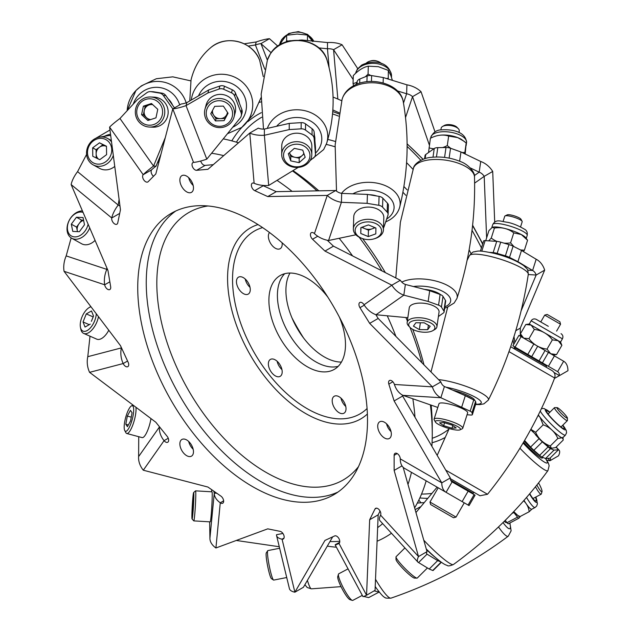 <?xml version="1.0" encoding="UTF-8"?>
<svg xmlns="http://www.w3.org/2000/svg" width="632" height="632" viewBox="0 0 632 632"><rect width="100%" height="100%" fill="white"/><g stroke="black" fill="none" stroke-linecap="round" stroke-linejoin="round"><path stroke-width="0.95" d="M211.641 112.085L216.01 118.753L220.339 118.619A7.521 7.268 -165 0 0 227.441 112.299M234.053 116.944L235.151 112.828A15.042 14.528 -165 0 0 219.904 94.373A15.042 14.528 -165 0 0 206.095 105.038L204.989 109.154A15.042 14.528 -165 0 0 220.244 127.609A15.042 14.528 -165 0 0 234.053 116.944A15.042 14.528 -165 0 0 218.798 98.489A15.042 14.528 -165 0 0 204.989 109.154M218.767 100.717A13.217 12.766 -165 0 0 206.23 113.894A13.217 12.766 -165 0 0 220.031 126.297A13.217 12.766 -165 0 0 232.568 113.112A13.217 12.766 -165 0 0 218.767 100.717M210.74 113.76L214.706 106.35L223.365 106.097L228.057 113.246L224.091 120.657L215.433 120.917L210.74 113.76M227.741 112.757L224.091 120.657M212.51 110.45A7.521 7.268 -165 0 0 220.339 118.619L224.668 118.492M216.01 118.753L215.433 120.917M424.53 289.401A18.052 7.916 8.2 0 1 440.654 294.678M567.37 418.115A7.355 0.964 -134.8 0 1 561.564 413.66A7.355 0.964 -134.8 0 1 556.982 407.703A7.355 0.964 -134.8 0 1 557.124 407.648A7.355 0.964 -134.8 0 1 562.859 412.23A7.355 0.964 -134.8 0 1 567.402 417.997A7.355 0.964 -134.8 0 1 567.37 418.115M567.402 417.997L567.418 420.485A9.148 1.193 -134.8 0 1 567.37 420.636A9.148 1.193 -134.8 0 1 567.362 420.651A9.148 1.193 -134.8 0 1 560.11 415.05A9.148 1.193 -134.8 0 1 554.454 407.687A9.148 1.193 -134.8 0 1 554.469 407.672A9.148 1.193 -134.8 0 1 554.635 407.616L557.124 407.648M417.31 578.011A15.042 1.967 -134.8 0 1 417.294 578.035A15.042 1.967 -134.8 0 1 417.017 578.122A15.042 1.967 -134.8 0 1 405.294 568.745A15.042 1.967 -134.8 0 1 395.995 556.966A15.042 1.967 -134.8 0 1 396.067 556.713A15.042 1.967 -134.8 0 1 396.09 556.689A15.042 1.967 -134.8 0 1 396.106 556.673L404.907 547.928M417.017 578.122L414.474 578.09A13.217 1.73 -134.8 0 1 404.18 569.859A13.217 1.73 -134.8 0 1 396.011 559.51L395.995 556.966M549.706 412.404A12.608 1.651 45.2 0 0 546.459 410.745A12.608 1.651 45.2 0 0 556.721 423.322A12.608 1.651 45.2 0 0 564.234 428.638A12.608 1.651 45.2 0 0 562.599 425.376M540.257 411.077A18.052 2.362 -134.8 0 0 554.651 427.532A18.052 2.362 -134.8 0 0 565.403 435.148L562.78 437.755A18.052 2.362 -134.8 0 1 562.022 437.786A18.052 2.362 -134.8 0 1 552.028 430.139A26.023 24.759 159.2 0 0 543.172 424.838L540.06 417.302L538.172 415.311M557.819 438.489L550.298 445.955L551.444 448.293L555.647 447.582L563.167 440.117L563.183 439.216L562.022 437.786L557.819 438.489A26.023 24.759 159.2 0 0 552.028 430.139A18.052 2.362 -134.8 0 1 540.06 417.302A18.052 2.362 -134.8 0 1 538.361 414.932M550.298 445.955A26.023 24.759 -20.8 0 1 541.45 440.654A26.023 24.759 -20.8 0 1 535.659 432.304L543.172 424.838M535.659 432.304L530.856 429.341M551.444 448.293C549.54 447.598 546.206 445.047 541.45 440.654L530.793 429.452M152.723 104.659A7.521 7.363 -87.6 0 0 149.207 104.912L145.162 106.247L143.377 106.168L141.576 114.669L147.872 120.491L155.97 117.829L157.771 109.328L151.475 103.506L143.377 106.168M149.413 127.048L152.81 127.19A15.042 14.718 -87.6 0 0 168.033 110.126A15.042 14.718 -87.6 0 0 154.082 97.131L150.685 96.988A15.042 14.718 -87.6 0 0 135.461 114.044A15.042 14.718 -87.6 0 0 154.548 126.329A15.042 14.718 -87.6 0 0 150.685 96.988M145.723 99.421A13.217 12.932 -87.6 0 0 137.357 116.059A13.217 12.932 -87.6 0 0 153.623 124.575A13.217 12.932 -87.6 0 0 161.99 107.938A13.217 12.932 -87.6 0 0 145.723 99.421M152.004 103.996L149.207 104.912A7.521 7.363 -87.6 0 0 144.262 110.497L143.361 114.74L141.576 114.669M143.361 114.74L146.513 117.655A7.521 7.363 -87.6 0 1 144.262 110.497L145.162 106.247M150.7 119.559A7.521 7.363 -87.6 0 1 146.513 117.655L149.128 120.08M314.523 136.449A18.052 15.468 0.3 0 1 314.886 139.601A18.052 15.468 0.3 0 1 314.862 140.344M314.436 135.485A18.052 15.468 0.3 0 1 314.886 138.985L314.886 139.601M544.713 315.099L560.552 324.248L559.897 321.799L547.162 314.444L544.713 315.099L540.755 321.949M456.028 517.087L464.259 502.827L438.205 487.786L429.973 502.037L456.028 517.087L453.531 517.75L430.645 504.541L453.531 517.75M449.423 515.38L434.745 506.911M560.552 342.062L561.872 345.341L558.206 340.711L544.436 332.764A26.023 26.015 -60 0 0 534.324 329.438L531.141 325.085L525.784 324.508L529.284 324.011L544.436 332.764A26.023 26.015 -60 0 1 552.368 339.858L558.206 340.711L560.552 342.062L562.417 338.831L531.149 320.78L529.284 324.011M531.623 325.362L536.995 328.466M553.032 355.089L556.531 354.599L561.872 345.341M556.531 354.599L550.685 353.738L547.028 349.109L552.368 339.858M536.892 345.775A26.023 26.015 120 0 1 528.984 338.697L534.324 329.438M547.028 349.109A26.023 26.015 120 0 1 536.939 345.799M528.984 338.697L523.62 338.112L520.444 333.759L525.784 324.508M521.763 337.038L520.444 333.759M529.837 341.699L527.017 340.079M237.118 97.336A18.052 17.435 15 0 1 239.109 102.471M236.676 96.19A18.052 17.435 15 0 1 239.37 103.142M96.206 157.953L96.151 153.931A7.521 6.715 -61.4 0 1 99.508 147.209L102.937 144.689L106.476 146.419A7.521 6.715 -61.4 0 0 106.421 146.395A7.521 6.715 -61.4 0 0 99.508 147.209L96.088 149.721L92.659 147.849L92.778 156.278L99.745 159.683L106.595 154.65L106.468 146.221L99.501 142.816L92.659 147.849M111.54 141.939A15.042 13.422 -61.4 0 0 107.551 138.44A15.042 13.422 -61.4 0 0 93.26 139.814A15.042 13.422 -61.4 0 0 93.141 164.849L99.666 168.412A15.042 13.422 -61.4 0 0 113.958 167.03A15.042 13.422 -61.4 0 0 114.755 166.406M93.141 164.849A15.042 13.422 -61.4 0 0 107.44 163.475A15.042 13.422 -61.4 0 0 113.31 155.385M93.402 140.857A13.217 11.795 -61.4 0 0 89.207 158.901A13.217 11.795 -61.4 0 0 105.852 161.642A13.217 11.795 -61.4 0 0 110.039 143.606A13.217 11.795 -61.4 0 0 93.402 140.857M98.474 159.059A7.521 6.715 -61.4 0 1 96.151 153.931L96.088 149.721M102.937 144.689L99.501 142.816M450.719 480.281L473.242 493.284L450.719 480.281M514.788 349.117L515.388 348.074L519.804 350.618L546.656 366.125L546.056 367.168M450.332 478.661L477.958 494.611L450.332 478.661M168.578 99.501A18.052 17.664 92.4 0 1 171.865 104.146M168.073 98.782A18.052 17.664 92.4 0 1 172.552 105.117M520.547 226.935L522.19 221.769A9.148 1.841 -162.4 0 0 522.119 221.342L520.958 219.217A7.355 1.477 -162.4 0 0 520.12 218.419A7.355 1.477 -162.4 0 0 513.152 215.528A7.355 1.477 -162.4 0 0 507.235 214.856L505.055 215.923A9.148 1.841 -162.4 0 0 504.755 216.223L503.112 221.39M522.119 221.342A9.148 1.841 -162.4 0 0 521.076 220.355A9.148 1.841 -162.4 0 0 512.418 216.76A9.148 1.841 -162.4 0 0 505.055 215.923M460.049 429.831L462.276 428.741A15.042 3.026 -162.4 0 0 462.766 428.243L467.648 412.87A15.042 3.026 -162.4 0 0 465.824 410.555A15.042 3.026 -162.4 0 0 450.11 404.251A15.042 3.026 -162.4 0 0 438.979 403.761L434.089 419.135A15.042 3.026 -162.4 0 0 434.208 419.822L435.401 422.002A13.217 2.662 -162.4 0 0 436.894 423.424A13.217 2.662 -162.4 0 0 449.415 428.622A13.217 2.662 -162.4 0 0 460.049 429.831A13.217 2.662 -162.4 0 0 458.879 427.366A13.217 2.662 -162.4 0 0 443.814 421.52A13.217 2.662 -162.4 0 0 435.401 422.002M462.766 428.243A15.042 3.026 -162.4 0 0 460.941 425.928A15.042 3.026 -162.4 0 0 445.228 419.624A15.042 3.026 -162.4 0 0 434.089 419.135M443.806 422.563L452.109 425.099L456.186 427.935L451.967 428.227L443.672 425.692L439.588 422.855L443.806 422.563M452.804 425.581L451.967 428.227M444.588 422.8L443.672 425.692M523.336 251.544L524.394 250.225L527.57 240.247L525.65 237.6A18.052 3.634 -162.4 0 0 521.305 234.535A18.052 3.634 -162.4 0 0 504.739 228.452A26.023 24.3 -40 0 0 494.437 228.081L492.328 227.323L488.923 230.633L485.755 240.61M527.57 240.247L521.305 234.535L513.753 232.884A26.023 24.3 -40 0 0 504.739 228.452A18.052 3.634 -162.4 0 0 492.786 227.157A18.052 3.634 -162.4 0 0 492.739 227.172L492.328 227.323M514.014 246.654L510.585 242.862L513.753 232.884M524.394 250.225L520.499 249.932M496.894 241.385A26.023 24.3 140 0 1 491.262 238.059L494.437 228.081M510.585 242.862A26.023 24.3 140 0 1 503.925 243.115M491.262 238.059L488.678 240.863M493.102 241.14L490.527 240.974M462.079 394.273A18.052 3.634 17.6 0 1 472.349 399.266M452.883 390.228A18.052 3.634 17.6 0 1 453.302 390.331A18.052 3.634 17.6 0 1 474.695 400.514M83.621 220.434A7.521 5.435 -60.9 0 0 79.111 223.617L76.543 227.085L71.313 224.17L72.775 231.407L79.371 231.707L84.498 224.771L83.037 217.542L76.44 217.242L71.313 224.17M82.429 210.922A15.042 10.87 -60.9 0 0 70.958 217.558A15.042 10.87 -60.9 0 0 71.7 238.232L81.639 243.77A15.042 10.87 -60.9 0 0 95.069 240.405M71.7 238.232A15.042 10.87 -60.9 0 0 87.066 232.615A15.042 10.87 -60.9 0 0 89.697 227.868M83.053 212.376A13.217 9.551 -60.9 0 0 70.831 217.858A13.217 9.551 -60.9 0 0 70.105 235.017A13.217 9.551 -60.9 0 0 84.98 231.091A13.217 9.551 -60.9 0 0 88.109 224.178M77.467 231.62L76.543 227.085M76.44 217.242L81.678 220.149L79.111 223.617A7.521 5.435 -60.9 0 0 77.278 230.704A7.521 5.435 -60.9 0 0 77.546 231.62M81.678 220.149L83.582 220.236M524.434 440.717A15.018 1.967 45.2 0 0 532.152 448.681A15.018 1.967 45.2 0 0 532.673 449.162M524.204 441.112A18.052 2.362 45.2 0 0 532.484 449.557A18.052 2.362 45.2 0 0 541.316 456.659M426.395 549.437A18.052 2.362 45.2 0 0 429.215 552.147A18.052 2.362 45.2 0 0 434.879 557.045M523.572 442.187A18.052 2.362 45.2 0 0 531.638 450.395A18.052 2.362 45.2 0 0 542.39 458.01L542.951 457.45M538.543 482.943A7.355 1.24 -117.8 0 1 542.043 491.19A7.355 1.24 -117.8 0 1 542.011 491.609A7.355 1.24 -117.8 0 1 536.9 485.013M542.011 491.609L541.324 493.971A9.148 1.54 -117.8 0 1 541.15 494.216A9.148 1.54 -117.8 0 1 535.478 486.774M362.302 595.376L352.798 600.392A15.042 2.536 -117.8 0 1 352.316 600.4A15.042 2.536 -117.8 0 1 344.195 589.506A15.042 2.536 -117.8 0 1 338.404 575.049A15.042 2.536 -117.8 0 1 338.468 574.188A15.042 2.536 -117.8 0 1 338.744 573.793L348.05 568.871M352.316 600.4L349.923 599.626A13.217 2.228 -117.8 0 1 342.789 590.051A13.217 2.228 -117.8 0 1 337.709 577.356A13.217 2.228 -117.8 0 1 337.757 576.597L338.468 574.188M172.797 108.886L163.333 95.472A6.02 5.886 -87.6 0 0 159.501 93.054L151.159 91.687A6.02 5.886 -87.6 0 0 146.774 92.754L137.286 99.761L119.962 118.484L153.56 166.066L165.3 137.586M159.501 93.054L161.982 93.165A6.02 5.886 92.4 0 1 165.813 95.574L163.333 95.472M110.726 135.73A6.02 5.372 -61.4 0 0 108.428 135.611L100.52 136.978A6.02 5.372 -61.4 0 0 100.235 137.033M193.179 185.445A9.63 5.562 60 0 1 188.676 177.647M186.669 191.859A9.63 5.562 60 0 1 180.381 183.375A9.63 5.562 60 0 1 181.858 175.664A9.63 5.562 60 0 1 186.669 176.138A9.63 5.562 60 0 1 192.958 184.623A9.63 5.562 60 0 1 191.488 192.341A9.63 5.562 60 0 1 186.669 191.859M193.179 449.257A9.63 5.562 60 0 1 188.676 441.452M186.669 455.672A9.63 5.562 60 0 1 180.381 447.187A9.63 5.562 60 0 1 181.858 439.477A9.63 5.562 60 0 1 186.669 439.951A9.63 5.562 60 0 1 192.958 448.436A9.63 5.562 60 0 1 191.488 456.146A9.63 5.562 60 0 1 186.669 455.672M391.034 431.585A9.63 5.562 60 0 1 386.531 423.78M384.525 438A9.63 5.562 60 0 1 378.236 429.515A9.63 5.562 60 0 1 379.714 421.797A9.63 5.562 60 0 1 384.525 422.279A9.63 5.562 60 0 1 390.821 430.763A9.63 5.562 60 0 1 389.344 438.474A9.63 5.562 60 0 1 384.525 438M338.002 492.036A162.471 93.805 60 0 1 261.135 481.726A162.471 93.805 60 0 1 156.183 342.433A162.471 93.805 60 0 1 175.751 211.017M252.626 486.64A162.471 93.805 60 0 1 146.482 343.468A162.471 93.805 60 0 1 171.391 213.276A162.471 93.805 60 0 1 252.626 221.326A162.471 93.805 60 0 1 358.763 364.498A162.471 93.805 60 0 1 333.862 494.69A162.471 93.805 60 0 1 252.626 486.64M206.798 159.138L240.144 118.105A6.02 5.814 -165 0 0 241.021 112.48L234.67 96.119A6.02 5.814 -165 0 0 231.525 92.817L223.673 89.254A6.02 5.814 -165 0 0 219.075 89.041L207.928 92.951L186.029 105.623L206.798 159.138A20.698 4.377 158.8 0 1 193.542 162.416A4.329 2.504 -120 0 0 192.91 162.606A4.329 2.504 -120 0 0 192.246 166.082A4.329 2.504 -120 0 0 195.075 169.897A4.329 2.504 -120 0 0 196.607 170.308L207.92 169.297L249.774 133.052L258.291 128.138A8.666 4.456 -4.9 0 0 264.389 129.07L264.358 135.272L268.695 185.468L298.217 167.401M200.715 161.026A4.329 2.504 -120 0 0 203.583 164.984A4.329 2.504 -120 0 0 205.116 165.394L213.268 164.668M160.963 154.232L156.041 166.169L153.56 166.066A20.698 2.647 144.8 0 0 143.188 174.701A4.329 2.504 -120 0 0 142.935 178.24A4.329 2.504 -120 0 0 145.668 181.747A4.329 2.504 -120 0 0 147.833 181.961A4.329 2.504 -120 0 0 148.141 181.716L155.82 173.95L172.781 108.894L181.289 103.98A8.666 1.833 -21.2 0 0 186.835 102.613L186.029 105.623A20.698 4.377 -21.2 0 1 172.781 108.894L193.542 162.416M119.977 206.032L118.192 205.06A20.698 9.204 129.4 0 0 111.753 217.985A4.329 2.504 -120 0 0 114.748 223.989A4.329 2.504 -120 0 0 116.912 224.202A4.329 2.504 -120 0 0 117.75 222.914L120.459 209.737L109.589 127.111A20.698 2.647 -35.2 0 1 119.962 118.484M107.701 269.88L106.808 269.382A20.698 14.173 108.4 0 0 104.675 284.787A4.329 2.504 -120 0 0 107.669 289.322A4.329 2.504 -120 0 0 109.842 289.535A4.329 2.504 -120 0 0 110.671 286.778L107.954 270.457L71.132 184.56A20.698 9.204 -50.6 0 1 77.57 171.643L118.192 205.06L119.1 199.388M121.541 347.963L121.384 347.9A20.698 16.693 75.3 0 0 123.177 363.55A4.329 2.504 -120 0 0 125.657 366.442A4.329 2.504 -120 0 0 127.822 366.655A4.329 2.504 -120 0 0 128.138 362.255L120.459 345.625L64.053 271.302A20.698 14.173 -71.6 0 1 66.186 255.897L106.808 269.382L106.769 267.699M159.762 427.137L159.39 427.042A20.698 16.329 35.1 0 0 164.067 440.662A4.329 2.504 -120 0 0 165.6 442.021A4.329 2.504 -120 0 0 167.764 442.234A4.329 2.504 -120 0 0 167.132 436.309L155.82 422.239L89.578 372.343A20.698 16.693 -104.7 0 1 87.785 356.685L121.384 347.9L121.312 347.466M216.823 493.276L214.256 493.118A20.698 13.138 5.5 0 0 220.268 502.788A4.329 2.504 -120 0 0 220.584 502.993A4.329 2.504 -120 0 0 222.748 503.206A4.329 2.504 -120 0 0 223.475 499.944A4.329 2.504 -120 0 0 220.908 496.12L207.92 487.051L143.298 470.208A20.698 16.329 -144.9 0 1 138.621 456.581L159.39 427.042L159.232 426.482M268.695 185.468A20.698 10.633 175.1 0 1 254.119 183.248A4.329 2.504 -120 0 0 252.271 183.201A4.329 2.504 -120 0 0 251.607 186.669A4.329 2.504 -120 0 0 254.435 190.493A4.329 2.504 -120 0 0 254.759 190.659L267.747 196.576L276.255 191.662L335.774 190.501A8.666 6.304 18.6 0 0 341.691 193.384L341.399 202.311L328.561 240.508L355.895 234.788M262.628 185.374A4.329 2.504 -120 0 0 262.952 185.579A4.329 2.504 -120 0 0 263.267 185.745L276.255 191.662M467.048 414.782L470.856 415.019A6.02 1.209 -162.4 0 0 472.357 414.695A6.02 1.209 -162.4 0 0 472.365 414.568L472.009 412.641A6.02 1.209 -162.4 0 0 470.161 411.195L440.852 397.733L402.916 395.34L437.802 407.458M470.161 411.195L473.731 399.961L465.326 395.703L444.422 386.5L440.852 397.733A20.698 15.776 93.6 0 1 432.359 386.863L440.867 381.949A8.666 6.604 93.6 0 0 444.422 386.5M473.731 399.961A6.02 1.209 17.6 0 1 475.58 401.407L472.009 412.641M472.365 414.568L475.936 403.335L475.58 401.407M475.936 403.335A6.02 1.209 17.6 0 1 475.928 403.461L472.357 414.695M438.403 316.521L443.395 312.998A6.02 2.639 -171.8 0 0 444.106 311.979A6.02 2.639 -171.8 0 0 443.869 311.031L441.436 307.089A6.02 2.639 -171.8 0 0 438.561 305.169L428.148 301.44L403.824 295.152L376.04 314.744L407.83 317.73M438.561 305.169L440.109 294.465L429.697 290.736L405.373 284.447L403.824 295.152A20.698 16.882 54.8 0 1 391.848 285.19L400.356 280.276A8.666 7.063 54.8 0 0 405.373 284.447M440.109 294.465A6.02 2.639 8.2 0 1 442.985 296.384L441.436 307.089M443.869 311.031L445.418 300.326L442.985 296.384M445.418 300.326A6.02 2.639 8.2 0 1 445.647 301.274L444.106 311.979M383.49 227.836A6.02 4.037 -178.1 0 0 384.035 226.856L387.953 215.172A6.02 4.037 -178.1 0 0 388.103 214.382A6.02 4.037 -178.1 0 0 387.163 212.115L382.55 207.146A6.02 4.037 -178.1 0 0 378.781 205.297L367.121 203.338L341.399 202.311A20.698 15.057 18.6 0 1 327.265 195.414L335.774 190.501M378.781 205.297L379.074 196.378L367.421 194.411L341.691 193.384M379.074 196.378A6.02 4.037 1.9 0 1 382.842 198.219L382.55 207.146M387.163 212.115L387.463 203.196L382.842 198.219M387.463 203.196A6.02 4.037 1.9 0 1 388.396 205.463L388.103 214.382M310.454 159.912L312.959 158.379A6.02 5.159 -179.7 0 0 315.471 154.208A6.02 5.159 -179.7 0 0 315.455 153.805L314.128 138.455A6.02 5.159 -179.7 0 0 312.058 134.932L305.517 130.097A6.02 5.159 -179.7 0 0 301.14 128.849L289.227 129.592L264.358 135.272A20.698 10.633 -4.9 0 1 249.774 133.052L254.119 183.248M301.14 128.849L301.18 122.648L289.258 123.39L264.389 129.07M301.18 122.648A6.02 5.159 0.3 0 1 305.548 123.888L305.517 130.097M312.058 134.932L312.09 128.731L305.548 123.888M312.09 128.731A6.02 5.159 0.3 0 1 314.159 132.254L314.128 138.455M315.455 153.805L315.487 147.604L314.159 132.254M315.487 147.604A6.02 5.159 0.3 0 1 315.502 148.006L315.471 154.208M219.075 89.041L219.881 86.031L208.734 89.942L186.835 102.613M219.881 86.031A6.02 5.814 15 0 1 224.478 86.244L223.673 89.254M231.525 92.817L232.331 89.807L224.478 86.244M232.331 89.807A6.02 5.814 15 0 1 235.475 93.109L234.67 96.119M241.021 112.48L241.827 109.47L235.475 93.109M241.827 109.47A6.02 5.814 15 0 1 242.024 113.002L241.219 116.011M150.471 91.616L152.952 91.727A6.02 5.886 92.4 0 1 153.639 91.798L151.159 91.687M161.982 93.165L153.639 91.798M174.511 107.898L165.813 95.574M86.592 154.405L77.57 171.643M71.155 237.909L66.186 255.897M90.005 336.192L87.785 356.685M138.732 436.704L138.621 456.581M209.65 521.819L209.919 538.306L214.256 493.118L213.75 491.127M211.704 489.697L211.507 491.791M379.2 592.018L368.669 597.596L363.708 596.442M379.161 592.05L374.097 590.881M441.397 562.267L433.102 570.506A6.02 0.79 -134.8 0 1 432.746 570.483L429.199 569.029L418.589 562.567L427.05 554.161L426.584 553.648M441.018 561.99L437.668 560.624L427.05 554.161A8.666 2.536 137.5 0 1 426.758 553.956A8.666 2.536 137.5 0 1 427.019 551.641L418.51 556.555A20.698 6.059 137.5 0 0 417.886 562.085A20.698 6.059 137.5 0 0 418.589 562.567M468.983 505.553L446.074 492.328L452.093 481.9L468.146 491.167L462.126 501.595M468.099 505.039L474.118 494.619L468.146 491.167M474.118 494.619L475.074 495.172L469.055 505.592M267.747 196.576L327.265 195.414L314.436 233.611A4.329 2.504 -120 0 0 311.315 232.679A4.329 2.504 -120 0 0 312.54 239.244L324.959 251.078L333.467 246.164L400.356 280.276M327.273 240.263L333.467 246.164M324.959 251.078L391.848 285.19L364.056 304.782A4.329 2.504 -120 0 0 359.845 302.475A4.329 2.504 -120 0 0 359.956 307.673L369.665 323.363L378.173 318.449L440.867 381.949M375.835 314.673L378.173 318.449M369.665 323.363L432.359 386.863L394.415 384.461A4.329 2.504 -120 0 0 389.454 380.535A4.329 2.504 -120 0 0 388.822 384.106L394.131 400.949L402.639 396.035L450.3 477.934A8.666 5.001 120 0 0 452.093 481.9M402.315 395.016L402.639 396.035M394.131 400.949L441.784 482.848L450.3 477.934M400.261 458.872L441.784 482.848A20.698 11.953 120 0 0 446.074 492.328L404.543 468.352A20.698 11.953 -60 0 1 400.261 458.872A4.329 2.504 -120 0 0 398.365 454.511A4.329 2.504 -120 0 0 395.032 453.349A4.329 2.504 -120 0 0 394.131 455.332L394.131 470.413L402.007 465.871M394.131 470.413L418.51 556.555L380.575 515.143A4.329 2.504 -120 0 0 379.508 510.182A4.329 2.504 -120 0 0 375.606 508.341A4.329 2.504 -120 0 0 374.974 509.037L369.665 519.749L378.173 514.835L375.06 590.32L366.552 595.233A20.698 0.885 151.7 0 1 362.958 596.584L335.165 544.91A20.698 0.885 -28.3 0 0 338.76 543.552A4.329 2.504 -120 0 0 338.878 543.496A4.329 2.504 -120 0 0 338.934 538.59A4.329 2.504 -120 0 0 334.66 535.928L324.959 540.415L294.891 592.2L303.4 587.286L332.693 536.845M403.145 467.285L427.019 551.641M380.053 511.043L378.173 514.835M369.665 519.749L366.552 595.233L338.989 543.425M282.915 533.455L276.5 534.719A20.698 7.671 -13.6 0 0 276.579 535.604A20.698 7.671 -13.6 0 0 282.062 539.183A4.329 2.504 -120 0 0 283.278 539.025A4.329 2.504 -120 0 0 283.721 534.933A4.329 2.504 -120 0 0 280.166 531.362L267.747 528.85L215.923 547.976A20.698 13.138 -174.5 0 1 209.919 538.306M156.041 166.169A8.666 1.106 144.8 0 0 151.696 169.787A4.329 2.504 -120 0 0 153.473 176.328M417.886 562.085L379.951 520.681A20.698 6.059 -42.5 0 1 380.575 515.143M339.676 542.351L335.355 544.634A20.698 0.885 -28.3 0 0 335.165 544.91M284.029 538.045L282.062 539.183L294.891 592.2A20.698 7.671 166.4 0 1 289.409 588.621L276.579 535.604M328.561 240.508A20.698 15.057 -161.4 0 1 314.436 233.611M376.04 314.744A20.698 16.882 -125.2 0 1 364.056 304.782M402.916 395.34A20.698 15.776 -86.4 0 1 394.415 384.461M437.668 560.624L429.199 569.029M208.734 89.942L207.928 92.951M289.258 123.39L289.227 129.592M367.421 194.411L367.121 203.338M429.697 290.736L428.148 301.44M465.326 395.703L461.755 406.945M312.824 41.625L307.492 35.06L297.079 34.041L286.652 35.266A26.023 6.502 -64.3 0 0 281.564 41.925A26.023 6.502 -64.3 0 0 279.707 44.904M307.46 40.567L307.492 35.06M288.255 41.088L286.62 40.772L286.652 35.266M286.62 40.772A26.023 6.502 115.7 0 1 286.004 41.981M529.75 493.703A12.608 2.125 62.2 0 0 531.923 497.123A12.608 2.125 62.2 0 0 535.873 500.915A12.608 2.125 62.2 0 0 535.549 497.171M526.535 497.463A18.052 3.042 -117.8 0 0 529.458 502.045A18.052 3.042 -117.8 0 0 535.114 507.48L531.86 509.195A18.052 3.042 -117.8 0 1 526.203 503.759A26.023 20.761 165.2 0 0 523.628 500.789M532.089 508.958L529.158 511.738A26.023 20.761 165.2 0 0 526.203 503.759A18.052 3.042 -117.8 0 1 523.999 500.37M518.983 515.886L519.844 516.66L529.158 511.738M519.844 516.66A26.023 20.761 -14.8 0 1 513.761 511.588M519.022 516.597L513.745 511.604M284.708 273.703A54.154 31.268 -120 0 0 282.536 276.31A54.154 31.268 -120 0 0 290.064 335.616A54.154 31.268 -120 0 0 338.191 366.339A54.154 31.268 60 0 1 315.7 361.781A54.154 31.268 60 0 1 281.588 317.959A54.154 31.268 60 0 1 284.708 273.703M427.358 498.372A224.984 129.892 60 0 1 419.846 497.945M431.569 493.442A216.476 124.978 60 0 1 421.528 494.09M259.491 102.321A216.476 124.978 60 0 1 260.929 101.902M332.859 109.976A216.476 124.978 60 0 1 339.155 112.836M406.581 162.637A216.476 124.978 60 0 1 413.067 169.431M469.118 249.861A216.476 124.978 60 0 1 470.998 253.574M245.224 279.012A9.772 5.641 -120 0 0 250.027 287.331A9.772 5.641 60 0 1 245.224 279.012M340.956 398.113A9.772 5.641 -120 0 0 345.759 406.431A9.772 5.641 60 0 1 340.956 398.113M277.132 361.259A9.772 5.641 -120 0 0 281.935 369.586A9.772 5.641 60 0 1 277.132 361.259M333.08 97.099A224.984 129.892 60 0 1 341.754 100.78M407.119 146.419A224.984 129.892 60 0 1 420.849 160.283M472.033 230.332A224.984 129.892 60 0 1 481.426 247.894M512.987 339.747A224.984 129.892 60 0 1 513.784 344.274M514.156 346.549A224.984 129.892 60 0 1 514.527 348.967M341.406 362.089A54.154 31.268 60 0 1 297.135 328.285A54.154 31.268 60 0 1 289.993 273.04M269.508 232.513A9.772 5.641 -120 0 0 269.2 240.508A9.772 5.641 -120 0 0 275.283 248.21A9.772 5.641 -120 0 0 280.166 248.692A9.772 5.641 -120 0 0 282.085 242.775M243.367 277.653A9.772 5.641 -120 0 0 238.485 277.164A9.772 5.641 -120 0 0 236.984 285A9.772 5.641 -120 0 0 243.367 293.611A9.772 5.641 -120 0 0 248.258 294.093A9.772 5.641 -120 0 0 249.751 286.264A9.772 5.641 -120 0 0 243.367 277.653M275.283 359.9A9.772 5.641 -120 0 0 270.393 359.418A9.772 5.641 -120 0 0 268.892 367.247A9.772 5.641 -120 0 0 275.283 375.858A9.772 5.641 -120 0 0 280.166 376.34A9.772 5.641 -120 0 0 281.667 368.511A9.772 5.641 -120 0 0 275.283 359.9M339.108 396.746A9.772 5.641 -120 0 0 334.217 396.264A9.772 5.641 -120 0 0 332.724 404.093A9.772 5.641 -120 0 0 339.108 412.704A9.772 5.641 -120 0 0 343.99 413.194A9.772 5.641 -120 0 0 345.491 405.357A9.772 5.641 -120 0 0 339.108 396.746M327.921 297.261A54.154 31.268 -120 0 0 307.192 278.262A54.154 31.268 -120 0 0 280.11 275.576A54.154 31.268 -120 0 0 271.815 318.97A54.154 31.268 -120 0 0 307.192 366.694A54.154 31.268 -120 0 0 334.273 369.38A54.154 31.268 -120 0 0 339.392 317.138M327.305 546.111A224.984 129.892 -120 0 0 336.398 547.193M377.083 541.213A224.984 129.892 -120 0 0 391.461 533.25M414.624 507.844A224.984 129.892 -120 0 0 426.158 480.826M431.885 446.295A224.984 129.892 -120 0 0 432.256 433.971A224.984 129.892 -120 0 0 430.392 404.883M421.876 362.721A224.984 129.892 -120 0 0 409.978 327.36A13.217 5.791 -171.8 0 0 412.293 329.13A13.217 5.791 -171.8 0 0 432.817 330.655A13.217 5.791 -171.8 0 0 431.308 323.292A13.217 5.791 -171.8 0 0 414.371 320.535A13.217 5.791 -171.8 0 0 409.978 327.36L408.58 325.891A15.042 6.596 -171.8 0 1 407.15 322.438A15.042 6.596 -171.8 0 1 416.946 317.738A15.042 6.596 -171.8 0 1 432.857 321.261A15.042 6.596 -171.8 0 1 436.925 326.736A15.042 6.596 -171.8 0 1 434.571 329.643L432.817 330.655M407.363 320.938A224.984 129.892 -120 0 0 405.926 317.548M381.957 270.891A224.984 129.892 -120 0 0 359.126 237.174M317.027 190.864A224.984 129.892 -120 0 0 292.466 170.917M432.256 433.971L432.256 427.019A216.476 124.978 -120 0 0 431.143 405.144M423.954 364.822A216.476 124.978 -120 0 0 412.736 329.375M385.362 272.629A216.476 124.978 -120 0 0 362.618 238.627M318.844 190.832A216.476 124.978 -120 0 0 293.003 170.593M238.493 142.824A224.984 129.892 -120 0 0 223.262 138.882M286.723 577.529L273.695 580.097A15.042 1.596 -101.2 0 1 273.514 580.05A15.042 1.596 -101.2 0 1 270.125 569.922A15.042 1.596 -101.2 0 1 267.541 554.217A15.042 1.596 -101.2 0 1 267.715 550.701A15.042 1.596 -101.2 0 1 267.865 550.583L279.636 548.26M273.514 580.05L271.397 578.612A13.217 1.406 -101.2 0 1 268.426 569.716A13.217 1.406 -101.2 0 1 266.151 555.923A13.217 1.406 -101.2 0 1 266.309 552.834L267.715 550.701M465.192 154.018L466.187 142.998L461.716 139.593A18.052 7.916 -171.8 0 0 457.702 137.602A18.052 7.916 -171.8 0 0 439.809 135.248A26.023 19.916 -46.3 0 0 434.745 136.409A26.023 19.916 -46.3 0 0 430.4 138.29L428.543 152.533M464.267 141.386L457.702 137.602L448.657 136.085A26.023 19.916 -46.3 0 0 439.809 135.248A18.052 7.916 -171.8 0 0 436.309 135.927A18.052 7.916 -171.8 0 0 435.803 136.078M464.678 153.766L466.187 142.998M450.734 148.315L447.282 145.589L448.657 136.085M464.812 152.51L461.992 152.478M433.908 148.749A26.023 19.916 133.7 0 1 429.033 147.793M447.282 145.589A26.023 19.916 133.7 0 1 442.645 147.564M431.593 150.384L429.705 151.712M459.006 132.562L459.251 130.848A9.148 4.013 -171.8 0 0 458.382 128.746L457.007 127.309A7.355 3.223 -171.8 0 0 455.719 126.321A7.355 3.223 -171.8 0 0 444.296 125.476L442.574 126.463A9.148 4.013 -171.8 0 0 441.144 128.233L440.899 129.947M458.382 128.746A9.148 4.013 -171.8 0 0 456.778 127.522A9.148 4.013 -171.8 0 0 442.574 126.463M436.925 326.736L439.043 312.09A15.042 6.596 -171.8 0 0 434.974 306.615A15.042 6.596 -171.8 0 0 419.063 303.099A15.042 6.596 -171.8 0 0 409.26 307.792L407.15 322.438M415.872 322.739L424.246 322.81L430.179 326.286L427.73 329.691L419.356 329.612L413.423 326.136L415.872 322.739M428.377 325.235L427.73 329.691M420.343 322.778L419.356 329.612M192.057 518.935L193.771 520.871A15.042 0.679 -86.6 0 0 193.803 520.887L210.219 521.858A15.042 0.679 -86.6 0 0 211.27 514.085A15.042 0.679 -86.6 0 0 212.155 498.79A15.042 0.679 -86.6 0 0 211.989 491.822L195.572 490.851A15.042 0.679 -86.6 0 0 195.541 490.867L193.613 492.581A13.217 0.593 -86.6 0 0 191.946 512.836A13.217 0.593 -86.6 0 0 192.057 518.935A13.217 0.593 -86.6 0 0 192.989 512.386A13.217 0.593 -86.6 0 0 193.779 498.688A13.217 0.593 -86.6 0 0 193.613 492.581M193.803 520.887A15.042 0.679 -86.6 0 0 194.854 513.121A15.042 0.679 -86.6 0 0 195.73 497.819A15.042 0.679 -86.6 0 0 195.572 490.851M192.642 513.081L192.231 513.453L192.452 506.129L193.495 498.071L192.642 513.081M193.21 506.169L192.452 506.129M193.487 498.466L193.084 498.443M505.102 520.492A18.052 3.042 62.2 0 0 505.9 521.258M504.297 521.289A18.052 3.042 62.2 0 0 506.595 522.546L506.817 522.427M361.709 227.338L364.719 228.594A7.521 5.04 -178.1 0 0 372.24 228.784A7.521 5.04 -178.1 0 0 374.563 227.465M381.396 63.548A9.148 6.13 -178.1 0 0 378.41 61.581A9.148 6.13 -178.1 0 0 377.849 61.367L377.091 61.099A7.355 4.93 -178.1 0 0 370.787 60.893L370.012 61.114A9.148 6.13 -178.1 0 0 366.339 63.05M377.849 61.367A9.148 6.13 -178.1 0 0 370.012 61.114M373.741 238.935L374.531 238.706A15.042 10.088 -178.1 0 0 383.419 229.89L383.822 217.677A15.042 10.088 -178.1 0 0 376.451 208.639A15.042 10.088 -178.1 0 0 353.754 216.681L353.351 228.895A15.042 10.088 -178.1 0 0 360.722 237.932A15.042 10.088 -178.1 0 0 361.638 238.288L362.413 238.556A13.217 8.856 -178.1 0 0 373.741 238.935A13.217 8.856 -178.1 0 0 381.531 231.494A13.217 8.856 -178.1 0 0 375.068 223.246A13.217 8.856 -178.1 0 0 356.969 226.027A13.217 8.856 -178.1 0 0 361.607 238.248A13.217 8.856 -178.1 0 0 362.413 238.556M383.419 229.89A15.042 10.088 -178.1 0 0 376.048 220.852A15.042 10.088 -178.1 0 0 353.351 228.895M360.864 227.646L368.432 224.921L375.906 228.026L375.811 233.848L368.243 236.573L360.769 233.469L360.864 227.646M375.187 227.725L368.456 230.143L368.243 236.573M362.389 227.101A7.521 5.04 -178.1 0 0 364.719 228.594L368.456 230.143M360.967 227.607L360.769 233.469M124.757 430.566A13.217 3.421 -75 0 0 128.928 428.03A13.217 3.421 -75 0 0 133.107 415.564A13.217 3.421 -75 0 0 131.345 405.973A13.217 3.421 -75 0 0 124.765 421.449A13.217 3.421 -75 0 0 124.757 430.566L125.886 432.691A15.042 3.895 -75 0 0 126.748 433.489L142.113 437.605A15.042 3.895 -75 0 0 150.756 419.727A15.042 3.895 -75 0 0 150.953 418.574M126.748 433.489A15.042 3.895 -75 0 0 135.39 415.611A15.042 3.895 -75 0 0 135.951 407.269M127.435 426.687L125.815 424.269L127.316 416.085L130.445 410.318L132.064 412.736L130.563 420.92L127.435 426.687M128.375 424.957L125.815 424.269M131.258 417.144L127.316 416.085M369.278 194.727A18.052 12.103 1.9 0 1 376.696 195.975M424.57 158.774L425.044 155.519A6.02 2.639 8.2 0 1 425.755 154.5L434.247 148.512A6.02 2.639 8.2 0 1 437.794 147.643L446.002 147.509A6.02 2.639 8.2 0 1 450.545 148.251L460.965 151.98L480.731 161.484L479.182 172.188L474.363 175.585M292.016 317.991A162.471 93.805 -120 0 0 303.486 337.867M535.446 434.69L539.072 438.648A6.02 0.79 45.2 0 0 542.343 441.863L548.102 446.903A6.02 0.79 45.2 0 0 550.496 448.665L554.043 450.118L558.435 449.794L556.049 447.187M530.738 429.555L532.871 431.877M550.496 448.665L542.035 457.07L545.582 458.524L549.974 458.2L558.435 449.794A20.698 6.059 137.5 0 1 559.138 450.268L556.192 447.053M542.035 457.07A6.02 0.79 -134.8 0 1 539.633 455.317L548.102 446.903M542.343 441.863L533.882 450.268L539.633 455.317M533.882 450.268A6.02 0.79 -134.8 0 1 530.611 447.061L539.072 438.648M524.576 440.472L530.611 447.061M513.437 511.936A6.02 1.011 62.2 0 0 513.856 512.497L517.521 517.158A6.02 1.011 62.2 0 0 518.872 518.232A6.02 1.011 62.2 0 0 518.904 518.208L520.507 516.312M518.825 518.248L508.412 523.746A6.02 1.011 -117.8 0 1 508.381 523.778A6.02 1.011 -117.8 0 1 507.038 522.696L517.521 517.158M505.213 520.381L507.038 522.696M244.221 43.813L256.213 41.965L255.407 44.975L264.824 69.259M248.178 46.089L255.407 44.975A8.666 1.833 -21.2 0 1 260.953 43.608L267.368 60.143M287.039 41.641A6.02 5.159 0.3 0 1 290.001 40.756L290.965 40.693M299.062 40.187L301.922 40.014L327.502 42.557L327.471 48.767L329.09 67.553M318.805 47.898L327.471 48.767A8.666 4.456 -4.9 0 1 333.57 49.691L337.844 99.05M356.14 84.546L357.167 81.481A6.02 4.037 1.9 0 1 359.813 79L367.105 76.038A6.02 4.037 1.9 0 1 371.64 75.587L383.292 77.546L406.921 84.838L406.621 93.765L403.485 103.103M397.449 90.929L406.621 93.765A8.666 6.304 18.6 0 1 412.538 96.649L405.531 117.52M470.192 167.867L479.182 172.188A8.666 7.063 54.8 0 1 484.199 176.36L474.616 183.122M480.391 251.141L483.63 240.958A6.02 1.209 17.6 0 1 485.131 240.634L496.728 241.369A6.02 1.209 17.6 0 1 500.718 242.175L508.958 244.592A6.02 1.209 17.6 0 1 513.089 246.18L521.495 250.438L536.173 259.246L532.602 270.488L527.665 270.172M513.089 246.18L509.518 257.414L517.924 261.672L532.602 270.488A8.666 6.604 93.6 0 1 536.157 275.038L528.265 274.541M509.518 257.414A6.02 1.209 -162.4 0 0 505.387 255.826L508.958 244.592M500.718 242.175L497.147 253.408L505.387 255.826M497.147 253.408A6.02 1.209 -162.4 0 0 493.165 252.603L496.728 241.369M489.8 252.389L493.165 252.603M521.116 336.666L515.096 347.087L512.892 345.815L518.912 335.395L563.657 361.228L557.645 371.656L541.798 362.507L541.45 363.116M548.442 352.443L542.422 362.863L557.645 371.656L541.798 362.507M542.422 362.863L539.049 360.919L545.068 350.499M537.698 346.241L531.686 356.661L539.049 360.919M531.686 356.661L527.791 354.418L533.811 343.998M515.096 347.087L527.791 354.418M418.795 500.149L421.054 502.796M559.138 450.268A20.698 6.059 137.5 0 1 558.514 455.806L550.006 460.72A8.666 2.536 137.5 0 0 550.267 458.398A8.666 2.536 137.5 0 0 549.974 458.2M546.846 460.27L550.006 460.72L547.841 458.358M563.657 361.228A20.698 11.953 120 0 1 567.947 370.708L559.438 375.621A8.666 5.001 120 0 0 557.645 371.656M554.493 378.41L559.438 375.621L554.051 372.509M520.294 336.192L520.294 328.111L515.759 330.726M520.294 328.111L544.673 270.125L536.157 275.038L521.131 310.786M494.698 222.014L492.707 171.446L484.199 176.36L486.624 237.885M434.982 131.827L421.046 91.735L412.538 96.649L429.404 145.178M357.728 68.611L342.086 44.777L333.57 49.691L353.17 79.553M277.803 46.152L269.461 38.694L260.953 43.608L271.128 52.709M516.115 347.679L520.958 350.476L516.115 347.679A8.666 5.001 -60 0 1 517.474 349.275M544.673 270.125A20.698 15.776 93.6 0 0 536.173 259.246M492.707 171.446A20.698 16.882 54.8 0 0 480.731 161.484M421.046 91.735A20.698 15.057 18.6 0 0 406.921 84.838M342.086 44.777A20.698 10.633 -4.9 0 0 327.502 42.557M269.461 38.694A20.698 4.377 -21.2 0 0 256.213 41.965M548.402 366.315L554.414 355.895M517.924 261.672L521.495 250.438M459.63 161.207L460.965 151.98M383.118 82.934L383.292 77.546M301.914 40.464L301.922 40.014M545.582 458.524L554.043 450.118M304.024 153.884L299.197 158.198L294.978 157.305A7.521 6.446 -179.7 0 1 289.543 152.833A7.521 6.446 -179.7 0 1 289.488 152.668L290.76 156.412L294.978 157.305A7.521 6.446 -179.7 0 0 302.207 155.512A7.521 6.446 -179.7 0 0 303.826 153.292M311.797 154.643L311.837 146.158A15.042 12.893 -179.7 0 0 300.374 133.565A15.042 12.893 -179.7 0 0 281.753 146L281.706 154.485A15.042 12.893 -179.7 0 0 293.169 167.085A15.042 12.893 -179.7 0 0 311.797 154.643A15.042 12.893 -179.7 0 0 300.326 142.05A15.042 12.893 -179.7 0 0 281.706 154.485M299.892 144.515A13.217 11.321 -179.7 0 0 283.91 152.794A13.217 11.321 -179.7 0 0 293.603 166.5A13.217 11.321 -179.7 0 0 309.577 158.221A13.217 11.321 -179.7 0 0 299.892 144.515M288.31 153.726L294.315 148.354L302.752 150.14L305.185 157.289L299.173 162.661L290.736 160.876L288.31 153.726M299.197 158.198L299.173 162.661M290.76 156.412L290.736 160.876M392.385 80.359L390.892 75.635L388.34 70.421L378.386 66.684L368.322 66.178A26.023 13.62 -54.4 0 0 360.864 69.267A26.023 13.62 -54.4 0 0 353.304 75.595L353.035 83.519L353.596 85.786M388.253 79.079L388.34 70.421M370.826 75.492L368.061 74.102L368.322 66.178M388.08 78.352L386.389 78.502M356.875 82.342A26.023 13.62 125.6 0 1 353.035 83.519M368.061 74.102A26.023 13.62 125.6 0 1 365.343 76.749M91.695 320.574A7.521 3.753 -66.3 0 0 91.537 320.945L93.512 316.063L91.514 310.96L86.284 313.899L83.045 321.949L85.036 327.052L90.273 324.113M90.976 306.781A13.217 6.589 -66.3 0 0 89.144 307.587A13.217 6.589 -66.3 0 0 81.931 317.106A13.217 6.589 -66.3 0 0 80.462 327.384L80.833 329.185A15.042 7.497 -66.3 0 0 83.685 333.42L96.759 339.155A15.042 7.497 -66.3 0 0 108.783 330.236M83.685 333.42A15.042 7.497 -66.3 0 0 96.957 321.807A15.042 7.497 -66.3 0 0 98.481 316.672M80.462 327.384A13.217 6.589 -66.3 0 0 86.584 330.86A13.217 6.589 -66.3 0 0 94.626 320.906A13.217 6.589 -66.3 0 0 96.293 313.78M90.826 306.575A15.042 7.497 -66.3 0 0 90.716 306.639L89.144 307.587M89.262 324.674L83.045 321.949M86.284 313.899L93.157 316.916L91.537 320.945A7.521 3.753 -66.3 0 0 91.395 321.317M474.49 176.976A30.913 13.556 -171.8 0 0 429.444 159.849A30.913 13.556 -171.8 0 0 413.478 168.159C414.023 163.498 423.14 157.724 431.372 157.344C441.555 156.309 451.343 157.763 460.736 161.681C467.996 164.178 475.343 172.346 474.49 176.976C475.612 218.459 469.766 258.938 456.96 298.415L454.163 302.989L447.053 307.389L444.659 308.163M401.77 282.093A30.913 13.556 8.2 0 1 412.206 279.257A30.913 13.556 8.2 0 1 444.178 283.839A30.913 13.556 8.2 0 1 456.96 298.415M444.849 306.844A24.964 10.949 -171.8 0 0 445.212 292.829A24.964 10.949 -171.8 0 0 414.316 286.422A24.964 10.949 -171.8 0 0 413.462 286.541M549.919 412.19A14.26 1.864 45.2 0 0 545.858 411.385A14.26 1.864 45.2 0 0 556.903 423.796A14.26 1.864 45.2 0 0 564.921 429.863A14.26 1.864 45.2 0 0 562.812 425.17M327.107 60.372A30.913 26.489 -179.7 0 0 301.124 40.803A30.913 26.489 -179.7 0 0 270.251 54.091A30.913 26.489 -179.7 0 0 267.399 60.056L270.401 53.767C282.575 32.99 321.214 37.272 327.107 60.372C335.268 88.053 335.118 115.688 326.665 143.274L323.663 149.563L310.051 160.607M267.312 128.399A30.913 26.489 0.3 0 1 269.88 123.28A30.913 26.489 0.3 0 1 308.558 111.761A30.913 26.489 0.3 0 1 326.665 143.274M315.479 153.142A24.964 21.393 -179.7 0 0 318.615 149.373A24.964 21.393 -179.7 0 0 310.304 120.894A24.964 21.393 -179.7 0 0 276.65 126.266M562.417 338.831C563.365 336.785 562.93 335.071 561.105 333.704L561.026 333.657M259.681 60.364A30.913 29.854 -165 0 0 211.088 47.337C226.28 34.286 253.053 41.459 259.681 60.364L263.26 76.598M191.283 100.038A30.913 29.854 15 0 1 191.82 97.059A30.913 29.854 15 0 1 228.705 75.097A30.913 29.854 15 0 1 251.978 111.279A30.913 29.854 15 0 1 241.708 127.443L253.527 114.258L261 97.723M232.726 127.23A24.964 24.111 -165 0 0 245.856 111.185A24.964 24.111 -165 0 0 229.076 82.523A24.964 24.111 -165 0 0 198.527 95.851M445.765 470.145L487.533 494.264C515.894 458.974 538.267 420.217 554.643 378.007C555.583 374.989 554.754 372.548 552.155 370.692L510.68 346.739L552.044 370.621M554.643 378.007L508.981 351.645M127.166 110.695A30.913 30.249 92.4 0 1 135.935 90.558A30.913 30.249 92.4 0 1 186.171 102.834M179.678 104.912A24.964 24.427 -87.6 0 0 156.768 87.319A24.964 24.427 -87.6 0 0 133.249 104.13M492.794 224.455C496.294 218.672 500.339 221.398 507.638 222.33C512.718 223.341 518.24 225.585 524.22 229.068C526.614 230.135 527.617 232.244 527.207 235.388A18.052 3.634 -162.4 0 0 505.845 224.968A18.052 3.634 -162.4 0 0 492.794 224.455L491.783 227.631M528.289 274.383A30.913 6.225 -162.4 0 0 491.672 256.734A30.913 6.225 -162.4 0 0 469.402 255.676C471.835 252.8 473.313 251.544 473.842 251.892C478.724 250.983 478.163 250.035 494.216 253.393C506.485 256.45 516.399 260.582 523.967 265.788C527.681 269.793 527.712 268.055 528.289 274.383C521.59 318.386 508.278 360.28 488.346 400.08L483.907 403.856L479.862 404.599L475.596 404.504M438.576 379.627A30.913 6.225 17.6 0 1 451.856 382.044A30.913 6.225 17.6 0 1 488.346 400.08M475.691 404.211A24.964 5.024 -162.4 0 0 477.689 398.65A24.964 5.024 -162.4 0 0 451.714 388.435A24.964 5.024 -162.4 0 0 445.987 387.187M110.529 134.229A24.964 22.278 -61.4 0 0 104.351 136.315M524.505 440.591A14.078 1.841 45.2 0 0 530.469 446.903M523.067 443.04A24.964 3.263 45.2 0 0 532.397 452.386A24.964 3.263 45.2 0 0 545.471 458.477M423.772 540.178A30.913 4.045 45.2 0 0 435.045 551.444A30.913 4.045 45.2 0 0 453.389 564.534C489.784 538.148 521.297 506.84 547.928 470.627A30.913 4.045 -134.8 0 1 529.458 457.655A30.913 4.045 -134.8 0 1 519.938 448.238M196.607 170.308L205.116 165.394M254.759 190.659L263.267 185.745M404.543 468.352L446.074 492.328M312.54 239.244L317.738 236.242M359.956 307.673L364.301 305.169M388.822 384.106L392.867 381.775M394.131 455.332L397.196 453.571M374.974 509.037L376.53 508.144M215.923 547.976L220.268 502.788L223.633 500.844M143.298 470.208L164.067 440.662L168.254 438.252M89.578 372.343L123.177 363.55L127.569 361.022M64.053 271.302L104.675 284.787L109.842 281.801M71.132 184.56L111.753 217.985L119.709 213.395M109.589 127.111L143.188 174.701L151.696 169.787M432.746 570.483L441.176 562.109M313.748 41.191A18.052 15.468 -179.7 0 0 298.067 32.129A18.052 15.468 -179.7 0 0 281.572 40.006A18.052 15.468 -179.7 0 0 279.51 45.022L281.706 39.516L288.792 33.457L298.344 31.6L307.602 34.428L313.875 41.206M529.553 493.94A14.26 2.402 62.2 0 0 532.176 498.087A14.26 2.402 62.2 0 0 535.881 496.997M327.834 139.427A168.586 97.328 60 0 1 335.379 141.505M403.895 186.535A168.586 97.328 60 0 1 407.142 189.892M405.791 195.304A163.854 94.603 -120 0 0 402.908 192.262M335.039 146.806A163.854 94.603 -120 0 0 326.278 144.412M231.802 140.857A204.744 118.208 60 0 1 235.136 135.722A204.744 118.208 60 0 1 242.206 127.04M247.855 121.66A204.744 118.208 60 0 1 261.308 112.662M332.748 111.595A204.744 118.208 60 0 1 338.95 113.934M338.562 116.09A200.486 115.751 -120 0 0 332.558 113.926M261.719 117.228A200.486 115.751 -120 0 0 238.991 138.242A200.486 115.751 -120 0 0 236.4 142.168M432.209 438.276A163.854 94.603 -120 0 0 448.957 429.104M444.904 437.613A168.586 97.328 60 0 1 432.067 442.724M515.625 348.208A213.253 123.121 -120 0 0 515.514 347.331M514.851 342.425A213.253 123.121 -120 0 0 513.95 336.698M482.627 244.118A213.253 123.121 -120 0 0 472.57 225.64M422.974 159.343A213.253 123.121 -120 0 0 407.111 143.954M277.021 180.373A213.253 123.121 60 0 1 292.079 191.354M339.171 238.288A213.253 123.121 60 0 1 352.577 255.905M387.234 315.795A213.253 123.121 60 0 1 395.916 336.422M412.838 398.784A213.253 123.121 60 0 1 415.003 417.278M411.464 472.341A213.253 123.121 60 0 1 407.988 484.389M382.652 523.636A213.253 123.121 60 0 1 377.644 527.609M339.771 541.276A213.253 123.121 60 0 1 329.951 541.553M207.952 205.977A154.405 89.144 -120 0 0 161.081 320.566A154.405 89.144 -120 0 0 266.001 472.333A154.405 89.144 -120 0 0 358.463 466.677M367.382 414.023A110.3 63.682 60 0 1 305.572 413.478A110.3 63.682 60 0 1 231.731 309.791A110.3 63.682 60 0 1 258.006 224.581M262.612 227.599A105.576 60.956 -120 0 0 236.328 308.677A105.576 60.956 -120 0 0 307.192 408.683A105.576 60.956 -120 0 0 367.074 408.525M157.479 162.677A213.253 123.121 60 0 1 158.988 161.808M211.57 153.26A213.253 123.121 60 0 1 223.696 155.638M430.827 137.373C433.046 132.38 436.641 129.876 441.594 129.852C451.074 129.22 465.673 131.164 466.558 142.532A18.052 7.916 -171.8 0 0 458.398 134.371A18.052 7.916 -171.8 0 0 440.291 131.93A18.052 7.916 -171.8 0 0 430.827 137.373L430.716 138.124M503.017 522.561A24.964 4.203 62.2 0 0 509.724 523.067M375.519 579.291A30.913 5.206 62.2 0 0 381.491 588.763A30.913 5.206 62.2 0 0 391.034 598.125C433.362 583.613 472.436 562.962 508.278 536.181A30.913 5.206 -117.8 0 1 498.49 526.954M307.389 580.413A30.913 3.279 78.8 0 0 308.527 583.818A30.913 3.279 78.8 0 0 311.363 588.834L341.027 586.638M403.224 101.594A30.913 20.722 -178.1 0 0 382.929 84.167A30.913 20.722 -178.1 0 0 351.123 88.172A30.913 20.722 -178.1 0 0 342.046 99.579C343.5 94.239 346.826 89.949 352.024 86.703C368.883 75.421 400.467 83.116 403.224 101.594C409.386 136.962 408.225 172.086 399.748 206.972C398.286 212.312 394.968 216.602 389.77 219.841L385.662 222.006M341.549 193.36A30.913 20.722 1.9 0 1 347.837 187.72A30.913 20.722 1.9 0 1 383.64 184.971A30.913 20.722 1.9 0 1 399.748 206.972M386.65 219.067A24.964 16.732 -178.1 0 0 387.495 195.825A24.964 16.732 -178.1 0 0 352.869 193.834M425.755 154.5L425.162 158.593M357.08 84.151L357.167 81.481M432.999 157.171L434.247 148.512M485.131 240.634L481.766 251.22M444.573 157.415L446.002 147.509M437.794 147.643L436.451 156.997M366.916 81.702L367.105 76.038M359.813 79L359.679 83.227M513.856 512.497L511.936 513.508M450.545 148.251L449.123 158.126M371.64 75.587L371.442 81.425M355.587 73.336L357.333 69.165L361.567 65.175C371.371 59.945 389.359 60.261 391.508 76.053A18.052 12.103 -178.1 0 0 380.717 64.504A18.052 12.103 -178.1 0 0 360.959 66.502A18.052 12.103 -178.1 0 0 355.626 73.296M395.806 277.954L400.364 222.345L413.478 168.159M567.362 420.651L560.987 426.979M427.437 567.955L417.294 578.035M554.469 407.672L548.094 413.999M565.403 435.148L566.556 432.865L566.272 430.4L562.843 425.131M562.867 437.202L563.183 439.216M549.958 412.151L544.041 408.485L541.45 408.588M263.497 129.102L261.158 94.129L267.399 60.056M430.645 504.541L429.973 502.037M560.552 324.248L556.602 331.097M531.149 320.78C532.46 318.931 534.166 318.449 536.252 319.35L548.299 326.302M189.782 100.907L191.03 79.995C194.269 66.605 200.952 55.727 211.088 47.337M241.708 127.443L227.457 133.723M111.35 140.509L107.551 138.44M487.533 494.264L479.949 495.757L473.85 492.241L473.242 493.284M437.17 455.372L449.218 428.567M469.813 491.301L468.036 490.274L467.672 490.898M127.158 110.703L135.935 90.558L141.386 85.865L156.365 78.724L172.812 76.843L190.832 80.88M527.207 235.388L526.259 238.367M430.992 371.948L447.717 307.136M467.103 260.329L469.402 255.676M109.968 130.018L95.535 138.432M547.928 470.627L549.145 465.768L548.355 463.027L545.669 458.516M453.389 564.534C449.921 565.948 447.875 566.256 447.266 565.45L445.797 564.913C443.972 564.178 440.156 561.919 430.945 553.49L426.268 548.971M415.951 512.536L437.123 487.154M541.15 494.216L532.966 498.537M535.114 507.48L536.694 506.027L537.437 503.783L535.96 496.957M515.665 348.232L515.554 347.355M514.89 342.354L513.99 336.556M482.729 243.778L472.618 225.197M423.132 159.28L407.111 143.82M466.558 142.532L466.1 145.739M434.745 136.409L436.309 135.927M508.278 536.181L511.122 530.817L509.906 522.964M391.034 598.125C386.8 598.299 384.793 598.077 384.999 597.453C383.75 597.327 380.899 594.278 376.435 588.305L375.218 586.504M415.129 509.629L420.446 506.817M311.363 588.834L307.207 587.515L304.885 584.734M417.325 503.04L423.819 502.638M131.345 405.973L132.918 404.986M236.265 540.463L279.273 546.735M336.508 191.133L335.142 145.02L342.046 99.579M508.381 523.778L518.872 518.232M391.508 76.053L391.469 77.294"/></g></svg>
